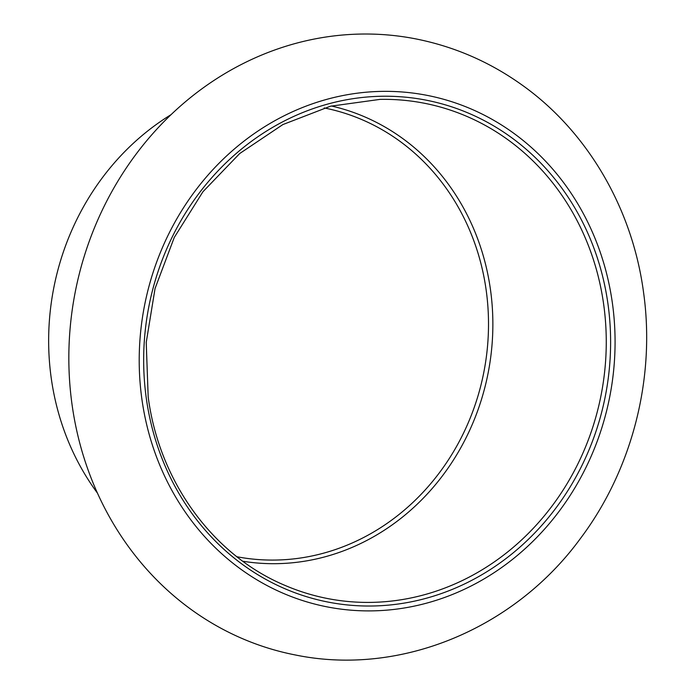 <?xml version="1.0" encoding="UTF-8"?>
<svg xmlns="http://www.w3.org/2000/svg" width="694" height="694" viewBox="0 0 694 694"><rect width="100%" height="100%" fill="white"/><g stroke="black" fill="none" stroke-linecap="round" stroke-linejoin="round"><path stroke-width="1.04" d="M415.342 38.803A313.87 285.494 101 0 0 71.95 403.882A313.87 285.494 101 0 0 295.488 654.997C400.23 676.546 514.566 628.877 580.574 538.301C632.269 469.517 655.639 378.065 643.546 292.356C632.416 208.478 587.436 131.201 521.385 84.538C489.14 61.627 453.789 46.385 415.342 38.803M171.062 114.649A251.098 228.395 101 0 0 51.139 377.415A251.098 228.395 101 0 0 97.455 493.122M242.805 561.238A231.987 211.019 101 0 0 490.563 290.318A231.987 211.019 101 0 0 331.359 105.982M236.897 556.744A228.612 207.94 101 0 0 486.242 290.682A228.612 207.94 101 0 0 324.193 107.934M285.442 585.589A252.33 229.514 101 0 0 516.674 544.382A252.33 229.514 101 0 0 603.763 305.074A252.33 229.514 101 0 0 380.008 99.381L330.387 106.234L282.874 124.564L239.716 153.521L202.926 191.752L174.263 237.461L155.057 288.496L146.226 342.463L148.178 396.821C159.091 481.384 213.032 555.478 285.442 585.589M608.074 304.701A255.713 232.594 101 0 0 342.81 100.483A255.713 232.594 101 0 0 146.2 397.549A255.713 232.594 101 0 0 411.473 601.767A255.713 232.594 101 0 0 608.074 304.701M612.49 303.816A260.597 237.036 101 0 0 342.151 95.694A260.597 237.036 101 0 0 141.793 398.434A260.597 237.036 101 0 0 412.132 606.556A260.597 237.036 101 0 0 612.49 303.816"/></g></svg>
